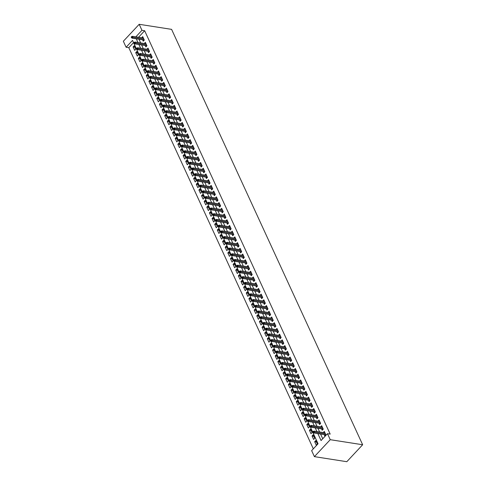 <?xml version="1.0" encoding="UTF-8"?>
<svg xmlns="http://www.w3.org/2000/svg" width="486" height="486" viewBox="0 0 486 486"><rect width="100%" height="100%" fill="white"/><g stroke="black" fill="none" stroke-linecap="round" stroke-linejoin="round"><path stroke-width="0.73" d="M126.111 47.257L123.347 41.249L139.19 24.3L171.594 29.36L362.653 444.751L346.81 461.7L314.406 456.64L311.641 450.631L318.063 443.761L132.532 40.387L126.111 47.257L128.808 47.677L313.318 448.833M143.376 38.023L132.386 36.31L132.86 37.337L132.089 38.163L144.299 40.071L142.732 36.626L141.675 37.756M145.229 45.526L145.873 46.923L146.942 45.781L145.363 42.349L144.306 43.479M148.637 49.469L137.647 47.749L138.121 48.782L137.356 49.608L149.566 51.516L147.993 48.071L146.936 49.201M151.274 55.191L140.284 53.472L140.758 54.505L139.986 55.325L152.197 57.233L150.63 53.788L149.566 54.924M153.126 62.688L153.77 64.091L154.84 62.943L153.26 59.511L152.197 60.647M156.535 66.631L145.545 64.917L146.019 65.944L145.247 66.77L157.458 68.678L155.891 65.233L154.834 66.369M158.387 74.133L159.031 75.53L160.101 74.388L158.521 70.956L157.464 72.086M161.018 79.856L161.662 81.253L162.731 80.111L161.152 76.679L160.094 77.809M164.432 83.799L153.442 82.079L153.916 83.112L153.145 83.938L165.355 85.846L163.788 82.395L162.725 83.531M166.285 91.301L166.929 92.698L167.998 91.55L166.419 88.118L165.355 89.254M168.915 97.018L169.559 98.421L170.629 97.273L169.049 93.841L167.992 94.977M172.323 100.96L161.334 99.247L161.808 100.274L161.036 101.1L173.247 103.008L171.68 99.563L170.622 100.699M174.176 108.463L174.82 109.86L175.889 108.718L174.31 105.286L173.253 106.416M177.59 112.406L166.601 110.686L167.075 111.719L166.303 112.545L178.514 114.453L176.947 111.008L175.883 112.138M180.221 118.128L169.231 116.409L169.705 117.442L168.934 118.268L181.144 120.176L179.577 116.725L178.514 117.861M182.074 125.631L182.718 127.028L183.787 125.88L182.207 122.448L181.15 123.584M185.482 129.574L174.492 127.854L174.966 128.881L174.195 129.707L186.405 131.615L184.838 128.17L183.781 129.306M187.335 137.07L187.979 138.474L189.048 137.325L187.468 133.893L186.411 135.029M189.965 142.793L190.609 144.19L191.678 143.048L190.105 139.616L189.042 140.746M193.379 146.736L182.39 145.016L182.864 146.049L182.092 146.875L194.303 148.783L192.735 145.338L191.672 146.468M195.232 154.238L195.876 155.635L196.945 154.493L195.366 151.055L194.309 152.191M197.863 159.961L198.507 161.358L199.576 160.21L197.996 156.778L196.939 157.914M201.271 163.897L190.281 162.184L190.755 163.211L189.983 164.037L202.194 165.945L200.627 162.5L199.57 163.636M203.124 171.4L203.768 172.803L204.837 171.655L203.263 168.223L202.2 169.359M206.538 175.343L195.548 173.63L196.022 174.656L195.25 175.482L207.461 177.39L205.894 173.945L204.831 175.075M209.168 181.065L198.179 179.346L198.653 180.379L197.881 181.205L210.092 183.113L208.524 179.668L207.467 180.798M211.021 188.568L211.665 189.965L212.734 188.823L211.155 185.385L210.098 186.521M214.429 192.511L203.44 190.791L203.913 191.824L203.142 192.644L215.353 194.552L213.785 191.107L212.728 192.243M217.06 198.227L206.076 196.514L206.544 197.541L205.778 198.367L217.989 200.275L216.416 196.83L215.359 197.966M218.913 205.73L219.557 207.133L220.632 205.985L219.052 202.553L217.989 203.683M222.327 209.673L211.337 207.959L211.811 208.986L211.039 209.812L223.25 211.72L221.683 208.275L220.62 209.405M224.18 217.175L224.824 218.572L225.893 217.43L224.313 213.998L223.256 215.128M227.588 221.118L216.598 219.399L217.072 220.431L216.3 221.252L228.511 223.159L226.944 219.715L225.887 220.851M230.218 226.84L219.229 225.121L219.702 226.154L218.937 226.974L231.148 228.882L229.574 225.437L228.517 226.573M232.071 234.337L232.715 235.74L233.79 234.592L232.211 231.16L231.148 232.296M235.485 238.28L224.496 236.567L224.969 237.593L224.198 238.419L236.409 240.327L234.841 236.882L233.778 238.012M238.116 244.002L227.126 242.289L227.6 243.316L226.828 244.142L239.039 246.05L237.472 242.605L236.415 243.735M239.969 251.505L240.613 252.902L241.682 251.76L240.102 248.328L239.045 249.458M243.377 255.448L232.387 253.728L232.861 254.761L232.095 255.581L244.306 257.489L242.733 254.044L241.676 255.18M246.013 261.17L235.024 259.451L235.497 260.484L234.726 261.304L246.937 263.212L245.369 259.767L244.306 260.903M247.866 268.667L248.51 270.07L249.579 268.922L248 265.49L246.937 266.626M251.274 272.61L240.284 270.896L240.758 271.923L239.987 272.749L252.198 274.657L250.63 271.212L249.573 272.342M253.127 280.112L253.771 281.509L254.84 280.367L253.261 276.935L252.204 278.065M256.535 284.055L245.545 282.336L246.019 283.368L245.254 284.195L257.465 286.102L255.891 282.658L254.834 283.788M259.172 289.778L248.182 288.058L248.656 289.091L247.884 289.911L260.095 291.819L258.528 288.374L257.465 289.51M261.025 297.274L261.662 298.677L262.738 297.529L261.158 294.097L260.095 295.233M264.433 301.217L253.443 299.504L253.917 300.53L253.145 301.356L265.356 303.264L263.789 299.819L262.732 300.956M267.063 306.939L256.073 305.226L256.547 306.253L255.776 307.079L267.986 308.987L266.419 305.542L265.362 306.672M268.916 314.442L269.56 315.839L270.629 314.697L269.05 311.265L267.993 312.395M272.33 318.385L261.34 316.665L261.814 317.698L261.043 318.524L273.254 320.432L271.686 316.987L270.623 318.117M274.961 324.107L263.971 322.388L264.445 323.421L263.673 324.241L275.884 326.149L274.317 322.704L273.254 323.84M276.813 331.604L277.457 333.007L278.527 331.859L276.947 328.427L275.89 329.563M280.222 335.547L269.232 333.833L269.706 334.86L268.934 335.686L281.145 337.594L279.578 334.149L278.521 335.285M282.074 343.049L282.718 344.446L283.788 343.304L282.208 339.872L281.151 341.002M285.482 346.992L274.499 345.273L274.973 346.305L274.201 347.132L286.412 349.039L284.845 345.595L283.781 346.725M288.119 352.715L277.129 350.995L277.603 352.028L276.832 352.854L289.042 354.762L287.475 351.311L286.412 352.447M289.972 360.217L290.616 361.614L291.685 360.466L290.106 357.034L289.049 358.17M293.38 364.16L282.39 362.441L282.864 363.467L282.093 364.293L294.303 366.201L292.736 362.756L291.679 363.893M296.01 369.876L285.021 368.163L285.495 369.19L284.723 370.016L296.934 371.924L295.367 368.479L294.309 369.615M297.863 377.379L298.507 378.776L299.576 377.634L297.997 374.202L296.94 375.332M301.277 381.322L290.288 379.602L290.762 380.635L289.99 381.461L302.201 383.369L300.634 379.924L299.57 381.054M303.908 387.044L292.918 385.325L293.392 386.358L292.621 387.184L304.831 389.086L303.264 385.641L302.201 386.777M305.761 394.547L306.405 395.944L307.474 394.796L305.894 391.364L304.837 392.5M309.169 398.484L298.179 396.77L298.653 397.797L297.882 398.623L310.092 400.531L308.525 397.086L307.468 398.222M311.022 405.986L311.666 407.39L312.735 406.241L311.155 402.809L310.098 403.945M313.652 411.709L314.296 413.106L315.371 411.964L313.792 408.532L312.729 409.662M317.066 415.652L306.077 413.932L306.551 414.965L305.779 415.791L317.99 417.699L316.422 414.254L315.359 415.384M318.919 423.154L319.563 424.551L320.632 423.409L319.053 419.971L317.996 421.107M322.327 427.097L311.338 425.378L311.812 426.41L311.04 427.23L323.251 429.138L321.683 425.693L320.626 426.83M316.404 441.993L314.685 441.725L316.258 445.158L317.334 444.01L315.754 440.577L314.685 441.725M313.774 436.27L312.048 436.003L313.628 439.435L314.697 438.287L313.124 434.855L312.048 436.003M311.137 430.547L309.418 430.28L310.997 433.712L312.067 432.57L310.487 429.138L309.418 430.28M308.507 424.825L306.788 424.557L308.367 427.99L309.436 426.848L307.857 423.415L306.788 424.557M305.876 419.108L304.157 418.835L305.737 422.267L306.806 421.125L305.226 417.693L304.157 418.835M303.246 413.386L301.527 413.118L303.106 416.551L304.175 415.402L302.596 411.97L301.527 413.118M300.615 407.663L298.89 407.396L300.47 410.828L301.545 409.68L299.965 406.247L298.89 407.396M297.979 401.94L296.26 401.673L297.839 405.105L298.908 403.957L297.329 400.525L296.26 401.673M295.348 396.218L293.629 395.95L295.209 399.383L296.278 398.241L294.698 394.808L293.629 395.95M292.718 390.495L290.999 390.228L292.578 393.66L293.647 392.518L292.068 389.086L290.999 390.228M290.087 384.778L288.368 384.505L289.948 387.937L291.017 386.795L289.437 383.363L288.368 384.505M287.457 379.056L285.732 378.788L287.311 382.221L288.386 381.073L286.807 377.64L285.732 378.788M284.826 373.333L283.101 373.066L284.681 376.498L285.75 375.35L284.17 371.918L283.101 373.066M282.19 367.61L280.471 367.343L282.05 370.775L283.119 369.627L281.54 366.195L280.471 367.343M279.559 361.888L277.84 361.62L279.42 365.053L280.489 363.911L278.909 360.478L277.84 361.62M276.929 356.165L275.21 355.898L276.789 359.33L277.858 358.188L276.279 354.756L275.21 355.898M274.298 350.449L272.573 350.175L274.153 353.614L275.228 352.465L273.648 349.033L272.573 350.175M271.668 344.726L269.943 344.459L271.522 347.891L272.591 346.743L271.012 343.31L269.943 344.459M269.031 339.003L267.312 338.736L268.892 342.168L269.961 341.02L268.381 337.588L267.312 338.736M266.401 333.281L264.682 333.013L266.261 336.446L267.33 335.304L265.751 331.865L264.682 333.013M263.77 327.558L262.051 327.291L263.631 330.723L264.7 329.581L263.12 326.149L262.051 327.291M261.14 321.841L259.421 321.568L260.994 325L262.069 323.858L260.49 320.426L259.421 321.568M258.509 316.119L256.784 315.845L258.364 319.284L259.433 318.136L257.859 314.703L256.784 315.845M255.873 310.396L254.154 310.129L255.733 313.561L256.802 312.413L255.223 308.981L254.154 310.129M253.242 304.673L251.523 304.406L253.103 307.838L254.172 306.69L252.592 303.258L251.523 304.406M250.612 298.951L248.893 298.683L250.472 302.116L251.541 300.974L249.962 297.535L248.893 298.683M247.982 293.228L246.262 292.961L247.836 296.393L248.911 295.251L247.331 291.819L246.262 292.961M245.351 287.512L243.626 287.238L245.205 290.671L246.274 289.528L244.701 286.096L243.626 287.238M242.714 281.789L240.995 281.516L242.575 284.954L243.644 283.806L242.064 280.373L240.995 281.516M240.084 276.066L238.365 275.799L239.944 279.231L241.013 278.083L239.434 274.651L238.365 275.799M237.454 270.344L235.734 270.076L237.314 273.509L238.383 272.36L236.804 268.928L235.734 270.076M234.823 264.621L233.104 264.354L234.677 267.786L235.753 266.644L234.173 263.205L233.104 264.354M232.193 258.898L230.467 258.631L232.047 262.063L233.122 260.921L231.543 257.489L230.467 258.631M229.556 253.182L227.837 252.908L229.416 256.341L230.486 255.199L228.906 251.766L227.837 252.908M226.926 247.459L225.206 247.186L226.786 250.624L227.855 249.476L226.276 246.044L225.206 247.186M224.295 241.736L222.576 241.469L224.155 244.901L225.225 243.753L223.645 240.321L222.576 241.469M221.665 236.014L219.945 235.746L221.525 239.179L222.594 238.031L221.015 234.598L219.945 235.746M219.034 230.291L217.309 230.024L218.888 233.456L219.964 232.314L218.384 228.876L217.309 230.024M216.398 224.568L214.678 224.301L216.258 227.734L217.327 226.591L215.748 223.159L214.678 224.301M213.767 218.852L212.048 218.579L213.627 222.011L214.697 220.869L213.117 217.436L212.048 218.579M211.137 213.129L209.417 212.862L210.997 216.294L212.066 215.146L210.487 211.714L209.417 212.862M208.506 207.407L206.787 207.139L208.366 210.572L209.436 209.423L207.856 205.991L206.787 207.139M205.876 201.684L204.15 201.417L205.73 204.849L206.805 203.701L205.226 200.268L204.15 201.417M203.245 195.961L201.52 195.694L203.099 199.126L204.169 197.984L202.589 194.552L201.52 195.694M200.609 190.239L198.889 189.971L200.469 193.404L201.538 192.262L199.959 188.829L198.889 189.971M197.978 184.522L196.259 184.249L197.838 187.681L198.908 186.539L197.328 183.107L196.259 184.249M195.348 178.799L193.628 178.532L195.208 181.964L196.277 180.816L194.698 177.384L193.628 178.532M192.717 173.077L190.992 172.809L192.571 176.242L193.647 175.094L192.067 171.661L190.992 172.809M190.087 167.354L188.361 167.087L189.941 170.519L191.01 169.371L189.437 165.939L188.361 167.087M187.45 161.631L185.731 161.364L187.31 164.797L188.38 163.654L186.8 160.222L185.731 161.364M184.82 155.909L183.101 155.642L184.68 159.074L185.749 157.932L184.17 154.499L183.101 155.642M182.189 150.192L180.47 149.919L182.05 153.351L183.119 152.209L181.539 148.777L180.47 149.919M179.559 144.47L177.84 144.202L179.413 147.635L180.488 146.486L178.909 143.054L177.84 144.202M176.928 138.747L175.203 138.48L176.782 141.912L177.852 140.764L176.278 137.331L175.203 138.48M174.292 133.024L172.573 132.757L174.152 136.189L175.221 135.041L173.642 131.609L172.573 132.757M171.661 127.302L169.942 127.034L171.522 130.467L172.591 129.325L171.011 125.892L169.942 127.034M169.031 121.579L167.312 121.312L168.891 124.744L169.96 123.602L168.381 120.17L167.312 121.312M166.4 115.862L164.681 115.589L166.255 119.021L167.33 117.879L165.75 114.447L164.681 115.589M163.77 110.14L162.045 109.872L163.624 113.305L164.693 112.157L163.12 108.724L162.045 109.872M161.133 104.417L159.414 104.15L160.994 107.582L162.063 106.434L160.483 103.002L159.414 104.15M158.503 98.694L156.784 98.427L158.363 101.86L159.432 100.711L157.853 97.279L156.784 98.427M155.872 92.972L154.153 92.704L155.733 96.137L156.802 94.995L155.222 91.562L154.153 92.704M153.242 87.249L151.523 86.982L153.102 90.414L154.171 89.272L152.592 85.84L151.523 86.982M150.611 81.533L148.886 81.259L150.466 84.698L151.541 83.549L149.961 80.117L148.886 81.259M147.975 75.81L146.256 75.543L147.835 78.975L148.904 77.827L147.325 74.394L146.256 75.543M145.344 70.087L143.625 69.82L145.205 73.252L146.274 72.104L144.694 68.672L143.625 69.82M142.714 64.365L140.995 64.097L142.574 67.53L143.643 66.388L142.064 62.949L140.995 64.097M140.083 58.642L138.364 58.375L139.944 61.807L141.013 60.665L139.433 57.233L138.364 58.375M137.453 52.925L135.728 52.652L137.307 56.084L138.382 54.942L136.803 51.51L135.728 52.652M133.553 42.604L128.808 47.677M135.746 49.22L134.166 45.787L133.097 46.929L134.677 50.368L135.746 49.22M317.868 433.609L321.058 440.553L327.485 433.682L330.182 434.101L144.652 30.727L138.54 37.27M138.984 39.238L140.673 42.914M141.614 44.961L143.303 48.636M144.245 50.684L145.94 54.359M146.881 56.406L148.57 60.076M149.512 62.129L151.201 65.798M152.142 67.846L153.831 71.521M154.773 73.568L156.462 77.244M157.403 79.291L159.092 82.966M160.04 85.014L161.729 88.689M162.67 90.736L164.359 94.406M165.301 96.453L166.99 100.128M167.931 102.175L169.62 105.851M170.562 107.898L172.251 111.573M173.198 113.621L174.887 117.296M175.829 119.343L177.518 123.019M178.459 125.066L180.148 128.735M181.09 130.783L182.779 134.458M183.72 136.505L185.409 140.181M186.351 142.228L188.046 145.903M188.987 147.951L190.676 151.626M191.618 153.673L193.306 157.343M194.248 159.396L195.937 163.065M196.879 165.112L198.567 168.788M199.509 170.835L201.204 174.51M202.146 176.558L203.834 180.233M204.776 182.28L206.465 185.956M207.407 188.003L209.095 191.672M210.037 193.726L211.726 197.395M212.668 199.442L214.362 203.118M215.304 205.165L216.993 208.84M217.935 210.888L219.623 214.563M220.565 216.61L222.254 220.286M223.196 222.333L224.884 226.002M225.826 228.055L227.521 231.725M228.463 233.772L230.151 237.447M231.093 239.495L232.782 243.17M233.723 245.217L235.412 248.893M236.354 250.94L238.043 254.615M238.984 256.663L240.673 260.332M241.621 262.385L243.31 266.055M244.251 268.102L245.94 271.777M246.882 273.825L248.571 277.5M249.512 279.547L251.201 283.223M252.143 285.27L253.832 288.945M254.773 290.993L256.468 294.662M257.41 296.715L259.099 300.384M260.04 302.432L261.729 306.107M262.671 308.154L264.36 311.83M265.301 313.877L266.99 317.552M267.932 319.6L269.627 323.275M270.568 325.322L272.257 328.992M273.199 331.039L274.888 334.714M275.829 336.762L277.518 340.437M278.46 342.484L280.149 346.16M281.09 348.207L282.785 351.882M283.727 353.93L285.416 357.605M286.357 359.652L288.046 363.321M288.988 365.369L290.677 369.044M291.618 371.091L293.307 374.767M294.249 376.814L295.944 380.489M296.885 382.537L298.574 386.212M299.516 388.259L301.205 391.935M302.146 393.982L303.835 397.651M304.777 399.699L306.466 403.374M307.407 405.421L309.096 409.097M310.044 411.144L311.733 414.819M312.674 416.867L314.363 420.542M315.305 422.589L316.993 426.258M317.935 428.312L319.624 431.981M320.566 434.028L322.74 438.755M324.958 432.813L313.968 431.1L314.442 432.127L313.677 432.953L325.887 434.861L324.314 431.416L323.257 432.552M325.893 434.849L324.824 435.997L324.18 434.593M323.263 429.126L322.194 430.274L321.55 428.877M318.002 417.687L316.933 418.829L316.289 417.431M310.104 400.519L309.035 401.667L308.391 400.264M304.844 389.079L303.774 390.222L303.13 388.824M302.213 383.357L301.138 384.499L300.494 383.102M296.946 371.912L295.877 373.06L295.233 371.656M294.316 366.189L293.246 367.337L292.602 365.934M289.055 354.75L287.979 355.892L287.335 354.494M286.418 349.027L285.349 350.169L284.705 348.772M281.157 337.582L280.088 338.73L279.444 337.327M275.896 326.136L274.821 327.285L274.183 325.887M273.26 320.42L272.19 321.562L271.546 320.165M267.999 308.975L266.929 310.117L266.285 308.719M265.368 303.252L264.299 304.4L263.655 302.997M260.107 291.807L259.032 292.955L258.388 291.557M257.471 286.09L256.401 287.232L255.758 285.835M252.21 274.645L251.141 275.787L250.497 274.39M246.949 263.199L245.873 264.348L245.23 262.944M244.312 257.477L243.243 258.625L242.599 257.228M239.051 246.038L237.982 247.18L237.338 245.782M236.421 240.315L235.352 241.463L234.708 240.06M231.154 228.87L230.085 230.018L229.441 228.614M228.523 223.153L227.454 224.295L226.81 222.898M223.262 211.708L222.193 212.85L221.549 211.453M217.995 200.262L216.926 201.411L216.282 200.007M215.365 194.54L214.296 195.688L213.652 194.285M210.104 183.101L209.035 184.243L208.391 182.845M207.473 177.378L206.398 178.52L205.754 177.123M202.206 165.933L201.137 167.081L200.493 165.677M194.315 148.771L193.24 149.913L192.602 148.516M186.417 131.603L185.348 132.751L184.704 131.348M181.156 120.164L180.087 121.306L179.443 119.908M178.526 114.441L177.451 115.583L176.807 114.186M173.259 102.996L172.19 104.144L171.546 102.74M165.368 85.834L164.292 86.976L163.648 85.579M157.47 68.666L156.401 69.814L155.757 68.411M152.209 57.22L151.134 58.369L150.49 56.971M149.573 51.504L148.503 52.646L147.859 51.249M144.312 40.059L143.242 41.201L142.598 39.803M139.19 24.3L141.955 30.308L135.837 36.845M144.652 30.727L141.955 30.308M327.485 433.682L330.249 439.69L362.653 444.751M314.406 456.64L330.249 439.69M136.28 38.819L137.975 42.489M138.917 44.542L140.606 48.211M141.548 50.258L143.236 53.934M144.178 55.981L145.867 59.657M146.808 61.704L148.497 65.379M149.439 67.426L151.134 71.102M152.075 73.149L153.764 76.818M154.706 78.872L156.395 82.541M157.336 84.588L159.025 88.264M159.967 90.311L161.656 93.986M162.597 96.034L164.292 99.709M165.234 101.756L166.923 105.432M167.864 107.479L169.553 111.148M170.495 113.202L172.184 116.871M173.125 118.918L174.814 122.594M175.756 124.641L177.445 128.316M178.392 130.363L180.081 134.039M181.023 136.086L182.712 139.761M183.653 141.809L185.342 145.478M186.284 147.531L187.973 151.201M188.914 153.248L190.603 156.923M191.551 158.971L193.24 162.646M194.181 164.693L195.87 168.369M196.812 170.416L198.501 174.091M199.442 176.139L201.131 179.808M202.073 181.855L203.762 185.53M204.703 187.578L206.398 191.253M207.34 193.3L209.029 196.976M209.97 199.023L211.659 202.698M212.601 204.746L214.29 208.421M215.231 210.468L216.92 214.138M217.862 216.185L219.557 219.86M220.498 221.908L222.187 225.583M223.129 227.63L224.818 231.306M225.759 233.353L227.448 237.028M228.39 239.076L230.078 242.745M231.02 244.798L232.715 248.468M233.657 250.515L235.346 254.19M236.287 256.237L237.976 259.913M238.918 261.96L240.606 265.635M241.548 267.683L243.237 271.358M244.179 273.405L245.873 277.075M246.815 279.128L248.504 282.797M249.446 284.845L251.134 288.52M252.076 290.567L253.765 294.243M254.707 296.29L256.395 299.965M257.337 302.013L259.026 305.688M259.974 307.735L261.662 311.405M262.604 313.458L264.293 317.127M265.235 319.174L266.923 322.85M267.865 324.897L269.554 328.572M270.495 330.62L272.184 334.295M273.126 336.342L274.821 340.018M275.762 342.065L277.451 345.734M278.393 347.788L280.082 351.457M281.023 353.504L282.712 357.18M283.654 359.227L285.343 362.902M286.284 364.95L287.979 368.625M288.921 370.672L290.61 374.348M291.551 376.395L293.24 380.064M294.182 382.118L295.871 385.787M296.812 387.834L298.501 391.509M299.443 393.557L301.138 397.232M302.079 399.279L303.768 402.955M304.71 405.002L306.399 408.677M307.34 410.725L309.029 414.394M309.971 416.441L311.66 420.117M312.601 422.164L314.296 425.839M315.238 427.887L316.927 431.562M134.816 47.203L133.097 46.929M313.464 431.975L313.203 431.404L312.777 431.86L313.039 432.431L313.464 431.975L325.432 433.846M313.039 432.431L313.677 432.953M313.968 431.1L313.203 431.404M310.833 426.252L310.572 425.681L310.141 426.137L310.408 426.708L310.833 426.252L322.801 428.123M310.408 426.708L311.04 427.23M311.338 425.378L310.572 425.681M308.203 420.53L307.942 419.959L307.51 420.414L307.772 420.991L308.203 420.53L309.181 420.688L308.707 419.655L319.697 421.374M320.171 422.401L309.181 420.688L308.41 421.514L320.62 423.415M307.772 420.991L308.41 421.514M308.707 419.655L307.942 419.959M305.573 414.807L305.305 414.236L304.88 414.698L305.141 415.269L305.573 414.807L317.54 416.684M305.141 415.269L305.779 415.791M306.077 413.932L305.305 414.236M302.942 409.091L302.675 408.513L302.249 408.975L302.511 409.546L302.942 409.091L303.92 409.242L303.446 408.216L314.436 409.929M314.91 410.962L303.92 409.242L303.149 410.069L315.359 411.976M302.511 409.546L303.149 410.069M303.446 408.216L302.675 408.513M300.305 403.368L300.044 402.797L299.619 403.252L299.88 403.823L300.305 403.368L301.284 403.52L300.81 402.493L311.799 404.206M312.273 405.239L301.284 403.52L300.518 404.346L312.729 406.253M299.88 403.823L300.518 404.346M300.81 402.493L300.044 402.797M297.675 397.645L297.414 397.074L296.982 397.53L297.25 398.101L297.675 397.645L309.643 399.516M297.25 398.101L297.882 398.623M298.179 396.77L297.414 397.074M295.045 391.923L294.783 391.352L294.352 391.807L294.613 392.378L295.045 391.923L296.023 392.081L295.549 391.048L306.538 392.767M307.012 393.794L296.023 392.081L295.251 392.901L307.462 394.808M294.613 392.378L295.251 392.901M295.549 391.048L294.783 391.352M292.414 386.2L292.147 385.629L291.721 386.084L291.983 386.662L292.414 386.2L304.382 388.071M291.983 386.662L292.621 387.184M292.918 385.325L292.147 385.629M289.784 380.477L289.516 379.906L289.091 380.368L289.352 380.939L289.784 380.477L301.751 382.354M289.352 380.939L289.99 381.461M290.288 379.602L289.516 379.906M287.147 374.761L286.886 374.184L286.461 374.645L286.722 375.216L287.147 374.761L288.125 374.913L287.657 373.886L298.641 375.599M299.115 376.632L288.125 374.913L287.36 375.739L299.57 377.646M286.722 375.216L287.36 375.739M287.657 373.886L286.886 374.184M284.517 369.038L284.255 368.467L283.824 368.923L284.091 369.494L284.517 369.038L296.484 370.909M284.091 369.494L284.723 370.016M285.021 368.163L284.255 368.467M281.886 363.315L281.625 362.744L281.194 363.2L281.461 363.771L281.886 363.315L293.854 365.186M281.461 363.771L282.093 364.293M282.39 362.441L281.625 362.744M279.256 357.593L278.988 357.022L278.563 357.477L278.824 358.054L279.256 357.593L280.234 357.751L279.76 356.718L290.75 358.437M291.223 359.464L280.234 357.751L279.462 358.571L291.673 360.478M278.824 358.054L279.462 358.571M279.76 356.718L278.988 357.022M276.625 351.87L276.358 351.299L275.933 351.755L276.194 352.332L276.625 351.87L288.593 353.741M276.194 352.332L276.832 352.854M277.129 350.995L276.358 351.299M273.989 346.147L273.727 345.576L273.302 346.038L273.563 346.609L273.989 346.147L285.956 348.025M273.563 346.609L274.201 347.132M274.499 345.273L273.727 345.576M271.358 340.431L271.097 339.854L270.666 340.315L270.933 340.886L271.358 340.431L272.336 340.583L271.862 339.556L282.852 341.269M283.326 342.302L272.336 340.583L271.565 341.409L283.775 343.316M270.933 340.886L271.565 341.409M271.862 339.556L271.097 339.854M268.728 334.708L268.466 334.137L268.035 334.593L268.302 335.164L268.728 334.708L280.695 336.579M268.302 335.164L268.934 335.686M269.232 333.833L268.466 334.137M266.097 328.986L265.836 328.415L265.405 328.87L265.666 329.441L266.097 328.986L267.075 329.144L266.601 328.111L277.591 329.83M278.065 330.857L267.075 329.144L266.304 329.964L278.514 331.871M265.666 329.441L266.304 329.964M266.601 328.111L265.836 328.415M263.467 323.263L263.199 322.692L262.774 323.147L263.035 323.725L263.467 323.263L275.434 325.134M263.035 323.725L263.673 324.241M263.971 322.388L263.199 322.692M260.83 317.54L260.569 316.969L260.144 317.431L260.405 318.002L260.83 317.54L272.798 319.411M260.405 318.002L261.043 318.524M261.34 316.665L260.569 316.969M258.2 311.818L257.938 311.247L257.507 311.708L257.774 312.279L258.2 311.818L259.178 311.976L258.704 310.943L269.694 312.662M270.167 313.695L259.178 311.976L258.406 312.802L270.617 314.709M257.774 312.279L258.406 312.802M258.704 310.943L257.938 311.247M255.569 306.101L255.308 305.524L254.877 305.986L255.144 306.557L255.569 306.101L267.537 307.972M255.144 306.557L255.776 307.079M256.073 305.226L255.308 305.524M252.939 300.378L252.677 299.807L252.246 300.263L252.507 300.834L252.939 300.378L264.906 302.249M252.507 300.834L253.145 301.356M253.443 299.504L252.677 299.807M250.308 294.656L250.041 294.085L249.616 294.54L249.877 295.111L250.308 294.656L251.286 294.814L250.812 293.781L261.802 295.5M262.276 296.527L251.286 294.814L250.515 295.634L262.726 297.541M249.877 295.111L250.515 295.634M250.812 293.781L250.041 294.085M247.672 288.933L247.41 288.362L246.985 288.818L247.246 289.395L247.672 288.933L259.646 290.804M247.246 289.395L247.884 289.911M248.182 288.058L247.41 288.362M245.041 283.21L244.78 282.639L244.349 283.101L244.616 283.672L245.041 283.21L257.009 285.082M244.616 283.672L245.254 284.195M245.545 282.336L244.78 282.639M242.411 277.488L242.15 276.917L241.718 277.378L241.985 277.949L242.411 277.488L243.389 277.646L242.915 276.619L253.905 278.332M254.378 279.365L243.389 277.646L242.617 278.472L254.828 280.379M241.985 277.949L242.617 278.472M242.915 276.619L242.15 276.917M239.78 271.771L239.519 271.194L239.088 271.656L239.349 272.227L239.78 271.771L251.748 273.642M239.349 272.227L239.987 272.749M240.284 270.896L239.519 271.194M237.15 266.049L236.882 265.478L236.457 265.933L236.718 266.504L237.15 266.049L238.128 266.2L237.654 265.174L248.644 266.887M249.118 267.92L238.128 266.2L237.356 267.027L249.567 268.934M236.718 266.504L237.356 267.027M237.654 265.174L236.882 265.478M234.519 260.326L234.252 259.755L233.827 260.21L234.088 260.782L234.519 260.326L246.487 262.197M234.088 260.782L234.726 261.304M235.024 259.451L234.252 259.755M231.883 254.603L231.622 254.032L231.196 254.488L231.458 255.065L231.883 254.603L243.851 256.474M231.458 255.065L232.095 255.581M232.387 253.728L231.622 254.032M229.252 248.881L228.991 248.31L228.56 248.771L228.827 249.342L229.252 248.881L230.23 249.039L229.757 248.006L240.746 249.725M241.22 250.752L230.23 249.039L229.459 249.865L241.67 251.772M228.827 249.342L229.459 249.865M229.757 248.006L228.991 248.31M226.622 243.164L226.361 242.587L225.929 243.049L226.19 243.62L226.622 243.164L238.59 245.035M226.19 243.62L226.828 244.142M227.126 242.289L226.361 242.587M223.991 237.441L223.724 236.864L223.299 237.326L223.56 237.897L223.991 237.441L235.959 239.312M223.56 237.897L224.198 238.419M224.496 236.567L223.724 236.864M221.361 231.719L221.094 231.148L220.668 231.603L220.93 232.174L221.361 231.719L222.339 231.871L221.865 230.844L232.855 232.557M233.329 233.59L222.339 231.871L221.567 232.697L233.778 234.604M220.93 232.174L221.567 232.697M221.865 230.844L221.094 231.148M218.724 225.996L218.463 225.425L218.038 225.881L218.299 226.452L218.724 225.996L230.692 227.867M218.299 226.452L218.937 226.974M219.229 225.121L218.463 225.425M216.094 220.273L215.833 219.702L215.401 220.158L215.669 220.735L216.094 220.273L228.062 222.145M215.669 220.735L216.3 221.252M216.598 219.399L215.833 219.702M213.463 214.551L213.202 213.98L212.771 214.441L213.032 215.012L213.463 214.551L214.441 214.709L213.968 213.676L224.957 215.395M225.431 216.422L214.441 214.709L213.67 215.535L225.881 217.442M213.032 215.012L213.67 215.535M213.968 213.676L213.202 213.98M210.833 208.834L210.566 208.257L210.14 208.719L210.402 209.29L210.833 208.834L222.801 210.705M210.402 209.29L211.039 209.812M211.337 207.959L210.566 208.257M208.202 203.112L207.935 202.541L207.51 202.996L207.771 203.567L208.202 203.112L209.18 203.263L208.707 202.237L219.696 203.95M220.17 204.983L209.18 203.263L208.409 204.09L220.62 205.997M207.771 203.567L208.409 204.09M208.707 202.237L207.935 202.541M205.566 197.389L205.305 196.818L204.879 197.273L205.141 197.845L205.566 197.389L217.534 199.26M205.141 197.845L205.778 198.367M206.076 196.514L205.305 196.818M202.935 191.666L202.674 191.095L202.243 191.551L202.51 192.122L202.935 191.666L214.903 193.537M202.51 192.122L203.142 192.644M203.44 190.791L202.674 191.095M200.305 185.944L200.044 185.373L199.612 185.828L199.88 186.405L200.305 185.944L201.283 186.102L200.809 185.069L211.799 186.788M212.273 187.815L201.283 186.102L200.511 186.928L212.722 188.829M199.88 186.405L200.511 186.928M200.809 185.069L200.044 185.373M197.674 180.221L197.407 179.65L196.982 180.112L197.243 180.683L197.674 180.221L209.642 182.092M197.243 180.683L197.881 181.205M198.179 179.346L197.407 179.65M195.044 174.504L194.777 173.927L194.351 174.389L194.613 174.96L195.044 174.504L207.012 176.375M194.613 174.96L195.25 175.482M195.548 173.63L194.777 173.927M192.407 168.782L192.146 168.211L191.721 168.666L191.982 169.237L192.407 168.782L193.392 168.934L192.918 167.907L203.901 169.62M204.375 170.653L193.392 168.934L192.62 169.76L204.831 171.667M191.982 169.237L192.62 169.76M192.918 167.907L192.146 168.211M189.777 163.059L189.516 162.488L189.084 162.944L189.352 163.515L189.777 163.059L201.745 164.93M189.352 163.515L189.983 164.037M190.281 162.184L189.516 162.488M187.146 157.336L186.885 156.765L186.454 157.221L186.721 157.792L187.146 157.336L188.125 157.494L187.651 156.462L198.64 158.181M199.114 159.208L188.125 157.494L187.353 158.315L199.564 160.222M186.721 157.792L187.353 158.315M187.651 156.462L186.885 156.765M184.516 151.614L184.255 151.043L183.823 151.498L184.085 152.075L184.516 151.614L185.494 151.772L185.02 150.739L196.01 152.458M196.484 153.485L185.494 151.772L184.723 152.598L196.933 154.499M184.085 152.075L184.723 152.598M185.02 150.739L184.255 151.043M181.886 145.891L181.618 145.32L181.193 145.782L181.454 146.353L181.886 145.891L193.853 147.768M181.454 146.353L182.092 146.875M182.39 145.016L181.618 145.32M179.249 140.175L178.988 139.597L178.562 140.059L178.824 140.63L179.249 140.175L180.233 140.326L179.759 139.3L190.749 141.013M191.217 142.046L180.233 140.326L179.462 141.153L191.672 143.06M178.824 140.63L179.462 141.153M179.759 139.3L178.988 139.597M176.618 134.452L176.357 133.881L175.926 134.336L176.193 134.908L176.618 134.452L177.597 134.604L177.123 133.577L188.112 135.29M188.586 136.323L177.597 134.604L176.831 135.43L189.036 137.338M176.193 134.908L176.831 135.43M177.123 133.577L176.357 133.881M173.988 128.729L173.727 128.158L173.295 128.614L173.563 129.185L173.988 128.729L185.956 130.6M173.563 129.185L174.195 129.707M174.492 127.854L173.727 128.158M171.358 123.007L171.096 122.436L170.665 122.891L170.926 123.462L171.358 123.007L172.336 123.165L171.862 122.132L182.851 123.851M183.325 124.878L172.336 123.165L171.564 123.985L183.775 125.892M170.926 123.462L171.564 123.985M171.862 122.132L171.096 122.436M168.727 117.284L168.46 116.713L168.035 117.169L168.296 117.746L168.727 117.284L180.695 119.155M168.296 117.746L168.934 118.268M169.231 116.409L168.46 116.713M166.09 111.561L165.829 110.99L165.404 111.452L165.665 112.023L166.09 111.561L178.064 113.438M165.665 112.023L166.303 112.545M166.601 110.686L165.829 110.99M163.46 105.845L163.199 105.268L162.774 105.729L163.035 106.3L163.46 105.845L164.438 105.997L163.964 104.97L174.954 106.683M175.428 107.716L164.438 105.997L163.673 106.823L175.883 108.73M163.035 106.3L163.673 106.823M163.964 104.97L163.199 105.268M160.83 100.122L160.568 99.551L160.137 100.007L160.404 100.578L160.83 100.122L172.797 101.993M160.404 100.578L161.036 101.1M161.334 99.247L160.568 99.551M158.199 94.399L157.938 93.828L157.507 94.284L157.768 94.855L158.199 94.399L159.177 94.557L158.703 93.525L169.693 95.244M170.167 96.271L159.177 94.557L158.406 95.378L170.616 97.285M157.768 94.855L158.406 95.378M158.703 93.525L157.938 93.828M155.569 88.677L155.301 88.106L154.876 88.561L155.137 89.138L155.569 88.677L156.547 88.835L156.073 87.802L167.062 89.521M167.536 90.548L156.547 88.835L155.775 89.655L167.986 91.562M155.137 89.138L155.775 89.655M156.073 87.802L155.301 88.106M152.938 82.954L152.671 82.383L152.246 82.845L152.507 83.416L152.938 82.954L164.906 84.825M152.507 83.416L153.145 83.938M153.442 82.079L152.671 82.383M150.302 77.231L150.04 76.66L149.615 77.122L149.876 77.693L150.302 77.231L151.28 77.389L150.806 76.357L161.795 78.076M162.269 79.109L151.28 77.389L150.514 78.216L162.725 80.123M149.876 77.693L150.514 78.216M150.806 76.357L150.04 76.66M147.671 71.515L147.41 70.938L146.979 71.399L147.246 71.971L147.671 71.515L148.649 71.667L148.175 70.64L159.165 72.353M159.639 73.386L148.649 71.667L147.878 72.493L160.088 74.401M147.246 71.971L147.878 72.493M148.175 70.64L147.41 70.938M145.041 65.792L144.779 65.221L144.348 65.677L144.609 66.248L145.041 65.792L157.008 67.663M144.609 66.248L145.247 66.77M145.545 64.917L144.779 65.221M142.41 60.07L142.143 59.499L141.718 59.954L141.979 60.525L142.41 60.07L143.388 60.228L142.914 59.195L153.904 60.914M154.378 61.941L143.388 60.228L142.617 61.048L154.827 62.955M141.979 60.525L142.617 61.048M142.914 59.195L142.143 59.499M139.78 54.347L139.512 53.776L139.087 54.232L139.348 54.809L139.78 54.347L151.747 56.218M139.348 54.809L139.986 55.325M140.284 53.472L139.512 53.776M137.143 48.624L136.882 48.053L136.457 48.515L136.718 49.086L137.143 48.624L149.111 50.495M136.718 49.086L137.356 49.608M137.647 47.749L136.882 48.053M134.513 42.902L134.251 42.331L133.82 42.792L134.087 43.363L134.513 42.902L135.491 43.06L135.017 42.033L146.007 43.746M146.48 44.779L135.491 43.06L134.719 43.886L146.93 45.793M134.087 43.363L134.719 43.886M135.017 42.033L134.251 42.331M131.882 37.185L131.621 36.608L131.19 37.07L131.457 37.641L131.882 37.185L143.85 39.056M131.457 37.641L132.089 38.163M132.386 36.31L131.621 36.608"/></g></svg>
